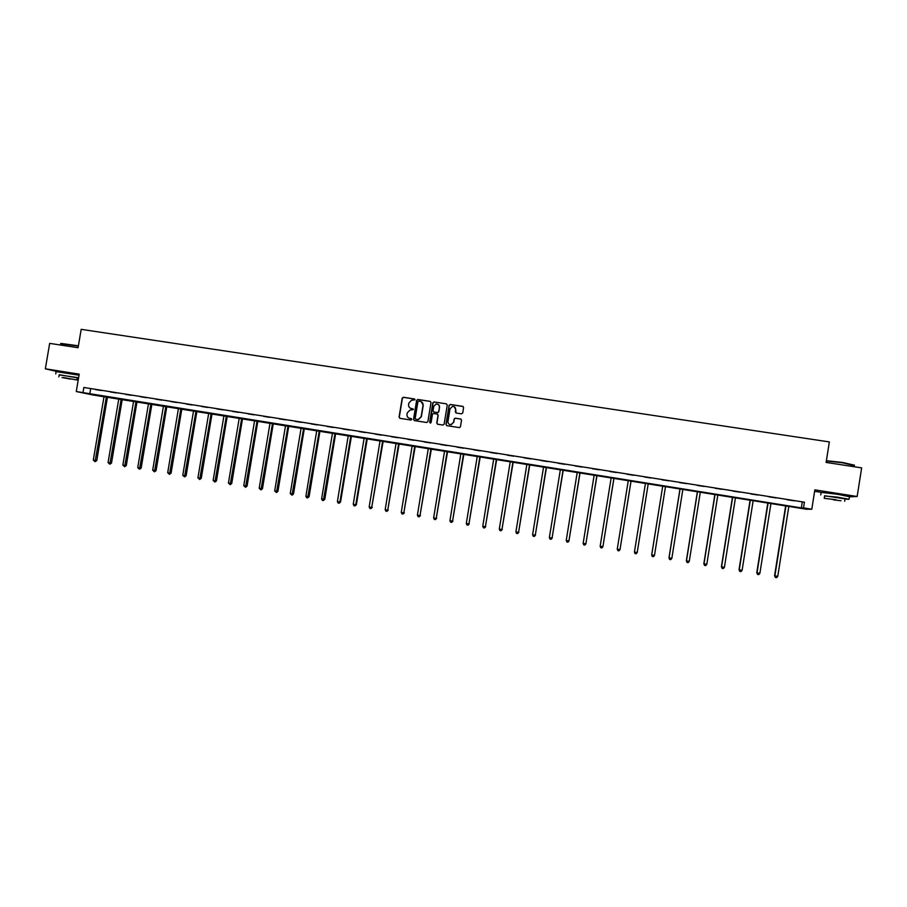 <?xml version="1.0" encoding="UTF-8"?>
<svg xmlns="http://www.w3.org/2000/svg" width="907" height="907" viewBox="0 0 907 907"><rect width="100%" height="100%" fill="white"/><g stroke="black" fill="none" stroke-linecap="round" stroke-linejoin="round"><path stroke-width="1.36" d="M415.009 399.794L414.397 398.944L403.388 397.266L402.186 398.15L399.069 417.107L399.93 418.32L410.939 420.043L411.789 419.419L409.76 418.342C407.776 417.832 406.858 416.528 406.994 414.454L407.254 412.878L410.055 410.021L413.399 409.613L411.37 408.535C409.386 408.025 408.467 406.721 408.603 404.647L408.864 403.071L411.495 400.248L415.009 399.794M414.703 399.069L403.592 397.357L402.391 398.252L399.284 417.186L399.84 418.308M411.427 418.66L409.76 418.342M413.07 408.864L411.37 408.535M843.419 495.233L827.275 492.762M75.519 374.489L61.971 371.859M461.493 413.841L462.717 412.946L463.59 407.583L462.717 406.359L450.314 404.454L449.101 405.35L445.972 424.442L446.845 425.666L459.464 427.616L460.473 426.698L461.527 420.224L460.654 419L455.076 418.161L454.112 419.068L453.591 422.277L450.949 424.703C448.92 424.567 447.922 423.467 447.979 421.404L450.031 408.842L452.446 406.438C454.6 406.438 455.665 407.526 455.643 409.703L455.303 411.801L456.187 413.025L461.493 413.841M803.523 507.897L811.799 509.224L806.266 509.212L92.922 394.987L76.267 391.529L801.346 507.909L803.523 507.897L804.43 502.206L83.852 387.482L82.979 392.606M76.267 391.529L79.215 374.137L45.35 368.809L49.67 343.368L78.07 347.732L81.188 329.343L829.349 441.924L826.118 462.423L861.65 467.876L857.149 496.503L814.86 489.859L811.799 509.224M431.006 402.583L430.133 401.359L417.855 399.477L416.642 400.372L413.524 419.374L414.397 420.587L426.675 422.503L427.889 421.608L431.006 402.583M434.045 401.96L446.391 403.853L447.264 405.078L444.147 424.147L442.922 425.043L437.639 424.227L436.766 423.002L438.024 415.27L437.151 414.046L433.353 413.501L432.435 414.397L431.12 422.447L430.451 423.081L429.657 422.22L432.832 402.855L434.045 401.96L446.391 403.853M849.44 496.809L857.149 496.503M45.35 368.809L56.472 371.417M83.852 387.482L804.43 502.206M95.53 389.602L101.278 390.52L95.541 389.534M110.473 391.983L116.243 392.901L110.484 391.915M125.483 394.375L131.277 395.293L125.495 394.307M140.562 396.778L146.378 397.697L140.574 396.71M155.709 399.182L161.548 400.112L155.721 399.125M170.924 401.608L176.797 402.538L170.935 401.54M186.207 404.046L192.103 404.987L186.218 403.978M201.558 406.483L207.488 407.436L201.569 406.427M216.988 408.944L222.941 409.896L217 408.876M232.487 411.415L238.462 412.368L232.498 411.347M248.053 413.887L254.062 414.85L248.065 413.83M263.688 416.381L269.73 417.345L263.699 416.313M279.401 418.887L285.467 419.85L279.413 418.819M295.183 421.392L301.283 422.367L295.194 421.336M311.044 423.92L317.167 424.895L311.056 423.852M326.974 426.46L333.13 427.435L326.985 426.392M342.982 429.011L349.161 429.997L342.993 428.943M359.07 431.573L365.272 432.56L359.07 431.505M375.226 434.147L381.45 435.133L375.237 434.079M391.45 436.732L397.72 437.73L391.461 436.664M407.765 439.328L414.057 440.326L407.776 439.26M424.147 441.936L430.474 442.945L424.159 441.868M440.609 444.555L446.97 445.564L440.621 444.487M457.162 447.196L463.545 448.205L457.173 447.128M473.783 449.838L480.188 450.858L473.794 449.77M490.483 452.502L496.923 453.523L490.494 452.434M507.262 455.167L513.736 456.198L507.274 455.099M524.121 457.854L530.629 458.897L524.133 457.786M541.06 460.552L547.601 461.595L541.071 460.484M558.088 463.262L564.653 464.316L558.1 463.194M575.197 465.994L581.795 467.037L575.208 465.915M592.384 468.726L599.017 469.781L592.396 468.658M609.651 471.481L616.318 472.536L609.663 471.402M627.009 474.236L633.71 475.302L627.02 474.168M644.458 477.014L651.203 478.023L644.458 476.946M661.974 479.814L668.799 480.823L661.974 479.814M679.592 482.615L686.486 483.635L679.592 482.615M697.29 485.438L704.263 486.469L697.29 485.438M715.079 488.261L722.119 489.315L715.079 488.261M732.947 491.106L740.067 492.172L732.947 491.106M750.917 493.975L758.105 495.041L750.917 493.975M768.966 496.843L776.233 497.932L768.966 496.843M787.106 499.734L794.453 500.834L787.106 499.734M814.633 491.322L820.824 492.297M90.632 388.956L89.782 394.023M802.23 502.297L801.346 507.909M430.303 401.404L418.048 399.568L416.835 400.463L413.728 419.442L414.284 420.565M410.656 408.343L411.563 408.626M409.17 418.195L409.953 418.422M418.751 401.132L417.912 401.756L415.168 418.433L415.78 419.283L418.172 419.544L421.165 416.664L423.036 405.248C423.172 403.173 422.243 401.88 420.258 401.359L418.751 401.132M421.302 401.699L423.229 405.338L421.358 416.744L418.365 419.624L415.973 419.363M437.525 414.182L438.206 415.349L436.936 423.07L437.491 424.193M434.226 402.05L433.013 402.946L430.201 423.059M439.339 407.243C439.351 405.044 438.274 403.955 436.086 404L433.75 406.393L433.024 410.803L433.897 412.027L437.696 412.572L438.614 411.665L439.521 407.334C439.532 405.134 438.444 404.046 436.267 404.091M439.521 407.334L438.795 411.755L437.877 412.651L434.079 412.107M454.294 406.79L455.813 409.794L455.949 412.957M449.713 424.51L451.119 424.782L453.591 422.277M461.028 419.136L455.235 418.24L454.282 419.147L453.749 422.356M463.148 406.529L450.484 404.545L449.26 405.44L446.142 424.51L446.686 425.621M104.044 396.45L93.308 460.076L95.666 460.473L96.766 460.575L107.491 397.005M96.766 460.575L95.065 461.697L106.402 396.835M95.065 461.697L93.308 460.076M60.826 343.402L78.399 345.816M78.353 346.1L60.644 343.73M78.603 377.743L59.182 374.908M79.022 375.215L56.109 371.632L55.724 373.922M58.842 376.881L59.216 374.716L77.22 377.822M63.66 377.55L76.857 379.976L63.66 377.55M70.531 379.115L62.039 377.55L70.531 379.115M77.186 378.004L78.524 378.196M826.39 460.722L842.422 462.445L854.417 465.166M854.349 465.586L842.422 462.774L826.345 460.994M844.995 499.111L849.054 499.258L837.014 497.081L824.599 495.982M849.451 496.719L837.467 494.247L821.141 492.388L820.733 494.916M824.259 498.147L824.644 495.755L845.029 498.884M835.982 499.734L824.236 498.328L835.982 499.734M833.42 499.848L841.004 500.755L833.42 499.848M118.794 398.819L108.058 462.581L110.427 462.989L111.493 463.08L122.23 399.363M111.493 463.08L109.815 464.203L121.164 399.193M109.815 464.203L108.058 462.581M133.624 401.189L122.864 465.098L125.245 465.506L126.288 465.586L137.025 401.733M126.288 465.586L124.622 466.72L136.005 401.574M124.622 466.72L122.864 465.098M148.51 403.57L137.739 467.627L140.131 468.035L141.152 468.114L151.9 404.114M141.152 468.114L139.497 469.248L150.902 403.955M139.497 469.248L137.739 467.627M163.464 405.962L152.682 470.166L155.086 470.574L156.072 470.654L166.831 406.506M156.072 470.654L154.439 471.799L165.856 406.347M154.439 471.799L152.682 470.166M178.475 408.365L167.693 472.717L170.108 473.125L171.072 473.205L181.842 408.91M171.072 473.205L169.45 474.35L180.89 408.751M169.45 474.35L167.693 472.717M193.565 410.78L182.772 475.279L185.198 475.699L186.128 475.756L196.91 411.325M186.128 475.756L184.529 476.912L195.991 411.177M184.529 476.912L182.772 475.279M208.723 413.207L197.919 477.853L200.356 478.272L201.252 478.329L212.045 413.739M201.252 478.329L199.676 479.497L211.161 413.603M199.676 479.497L197.919 477.853M223.95 415.644L213.134 480.438L215.583 480.857L216.456 480.914L227.249 416.177M216.456 480.914L214.891 482.082L226.399 416.041M214.891 482.082L213.134 480.438M239.244 418.093L228.428 483.034L230.877 483.454L231.716 483.51L242.532 418.626M231.716 483.51L230.174 484.678L241.704 418.49M230.174 484.678L228.428 483.034M254.606 420.553L243.779 485.653L246.239 486.073L247.055 486.118L257.871 421.075M247.055 486.118L245.525 487.297L257.078 420.95M245.525 487.297L243.779 485.653M270.037 423.025L259.198 488.272L261.681 488.692L262.463 488.737L273.29 423.546M262.463 488.737L260.944 489.916L272.519 423.422M260.944 489.916L259.198 488.272M285.546 425.508L274.696 490.902L277.179 491.322L277.939 491.367L288.777 426.029M277.939 491.367L276.442 492.558L288.041 425.905M276.442 492.558L274.696 490.902M301.124 428.002L290.263 493.544L292.757 493.975L293.483 494.009L304.333 428.512M293.483 494.009L292.009 495.199L303.63 428.399M292.009 495.199L290.263 493.544M316.77 430.508L305.897 496.208L308.414 496.639L309.106 496.662L319.956 431.018M309.106 496.662L307.643 497.864L319.287 430.904M307.643 497.864L306.634 497.694L305.897 496.208M332.484 433.024L321.611 498.873L324.128 499.303L324.785 499.326L335.658 433.535M324.785 499.326L323.346 500.539L335.012 433.433M323.346 500.539L322.336 500.369L321.611 498.873M348.277 435.553L337.393 501.56L339.921 501.99L340.556 502.002L351.428 436.052M340.556 502.002L339.127 503.226L339.921 501.99L350.816 435.961M339.127 503.226L338.118 503.045L337.393 501.56M364.138 438.092L353.242 504.258L355.793 504.689L356.383 504.7L367.278 438.591M356.383 504.7L354.977 505.913L355.793 504.689L366.689 438.5M354.977 505.913L353.968 505.743L353.242 504.258M380.078 440.643L369.172 506.956L371.734 507.398L383.185 441.142M372.289 507.398L370.906 508.623L371.734 507.398L382.641 441.051M370.906 508.623L369.886 508.453L369.172 506.956M396.087 443.206L385.169 509.677L387.743 510.119L399.182 443.704M388.275 510.119L386.904 511.355L387.743 510.119L398.661 443.614M386.904 511.355L385.883 511.174L385.169 509.677M412.175 445.779L401.245 512.41L403.83 512.852L415.247 446.267M404.329 512.84L402.98 514.088L403.83 512.852L414.76 446.199M402.98 514.088L401.948 513.906L401.245 512.41M428.331 448.364L417.401 515.153L419.998 515.595L431.381 448.852M420.463 515.584L419.136 516.831L419.998 515.595L430.938 448.784M419.136 516.831L418.093 516.661L417.401 515.153M444.577 450.96L433.625 517.92L436.233 518.362L447.605 451.448M436.664 518.339L435.36 519.598L436.233 518.362L447.185 451.38M435.36 519.598L434.317 519.416L433.625 517.92M460.881 453.579L449.929 520.686L452.548 521.128L463.896 454.056M452.944 521.106L451.663 522.364L452.548 521.128L463.511 453.999M451.663 522.364L450.609 522.194L449.929 520.686M477.275 456.198L466.311 523.475L468.942 523.917L480.257 456.675M469.304 523.883L468.035 525.153L468.942 523.917L479.905 456.618M468.035 525.153L466.98 524.972L466.311 523.475M493.737 458.84L482.762 526.264L485.404 526.718L496.707 459.316M485.744 526.684L484.485 527.953L485.404 526.718L496.39 459.259M484.485 527.953L483.431 527.772L482.762 526.264M510.278 461.482L499.303 529.076L501.956 529.529L513.226 461.958M502.251 529.484L501.027 530.765L501.956 529.529L512.943 461.912M501.027 530.765L499.961 530.584L499.303 529.076M526.899 464.146L515.913 531.899L518.577 532.352L529.824 464.611M518.849 532.307L517.636 533.599L518.577 532.352L529.575 464.577M517.636 533.599L516.571 533.418L515.913 531.899M543.599 466.822L532.602 534.733L535.289 535.198L546.502 467.286M535.515 535.141L534.325 536.434L535.289 535.198L546.286 467.252M534.325 536.434L533.248 536.252L532.602 534.733M560.379 469.509L549.37 537.59L552.068 538.044L563.258 469.962M552.261 537.987L551.093 539.291L552.068 538.044L563.077 469.939M551.093 539.291L550.016 539.109L549.37 537.59M577.249 472.207L566.229 540.447L568.927 540.912L580.095 472.66M569.086 540.844L567.941 542.159L568.927 540.912L579.958 472.638M567.941 542.159L566.852 541.967L566.229 540.447M594.187 474.917L583.156 543.327L585.877 543.792L597.01 475.37M586.001 543.712L584.868 545.039L585.877 543.792L596.908 475.347M584.868 545.039L583.779 544.846L583.156 543.327M611.205 477.638L600.162 546.218L602.906 546.683L614.005 478.091M602.985 546.604L601.874 547.93L602.906 546.683L613.937 478.08M601.874 547.93L600.785 547.749L600.162 546.218M628.313 480.381L617.259 549.12L620.003 549.597L631.091 480.823M617.259 549.12L617.871 550.651L618.971 550.844L620.003 549.597L631.057 480.823M645.489 483.125L634.435 552.046L637.202 552.51L648.256 483.567M637.202 552.51L636.147 553.758L635.036 553.576L634.435 552.046M654.469 555.447L653.403 556.694L652.292 556.513L651.691 554.982L662.756 485.891L651.679 554.88L654.469 555.447L665.534 486.333M680.035 488.658L668.981 557.816L671.826 558.395L682.903 489.122M680.114 488.669L669.037 557.93L669.627 559.46L668.981 557.816M671.826 558.395L670.738 559.642L669.627 559.46M697.438 491.447L686.361 560.775L689.263 561.365L700.351 491.911M697.551 491.458L686.463 560.889L687.041 562.419L686.361 560.775M689.263 561.365L688.164 562.612L687.041 562.419M714.92 494.247L703.843 563.746L706.791 564.347L717.879 494.712M715.067 494.27L703.979 563.859L704.546 565.401L703.843 563.746M706.791 564.347L705.68 565.594L704.546 565.401M732.482 497.059L721.394 566.728L724.398 567.34L735.498 497.535M732.675 497.081L721.575 566.852L722.142 568.394L721.394 566.728M724.398 567.34L723.264 568.587L722.142 568.394M750.134 499.882L739.035 569.721L742.096 570.344L753.207 500.369M750.361 499.916L739.25 569.857L739.817 571.399L739.035 569.721M742.096 570.344L740.951 571.591L739.817 571.399M767.866 502.716L756.767 572.736L759.873 573.36L770.995 503.215M768.138 502.761L757.016 572.884L757.572 574.426L756.767 572.736M759.873 573.36L758.717 574.619L757.572 574.426M785.689 505.573L774.578 575.764L777.753 576.399L788.875 506.083M786.006 505.618L774.873 575.911L775.417 577.464L774.578 575.764M777.753 576.399L776.573 577.657L775.417 577.464M60.622 345.057L60.826 343.798M77.242 377.663L76.857 379.976M854.179 466.731L854.428 465.098M845.063 498.691L844.655 501.288M849.054 499.258L849.496 496.424"/></g></svg>
